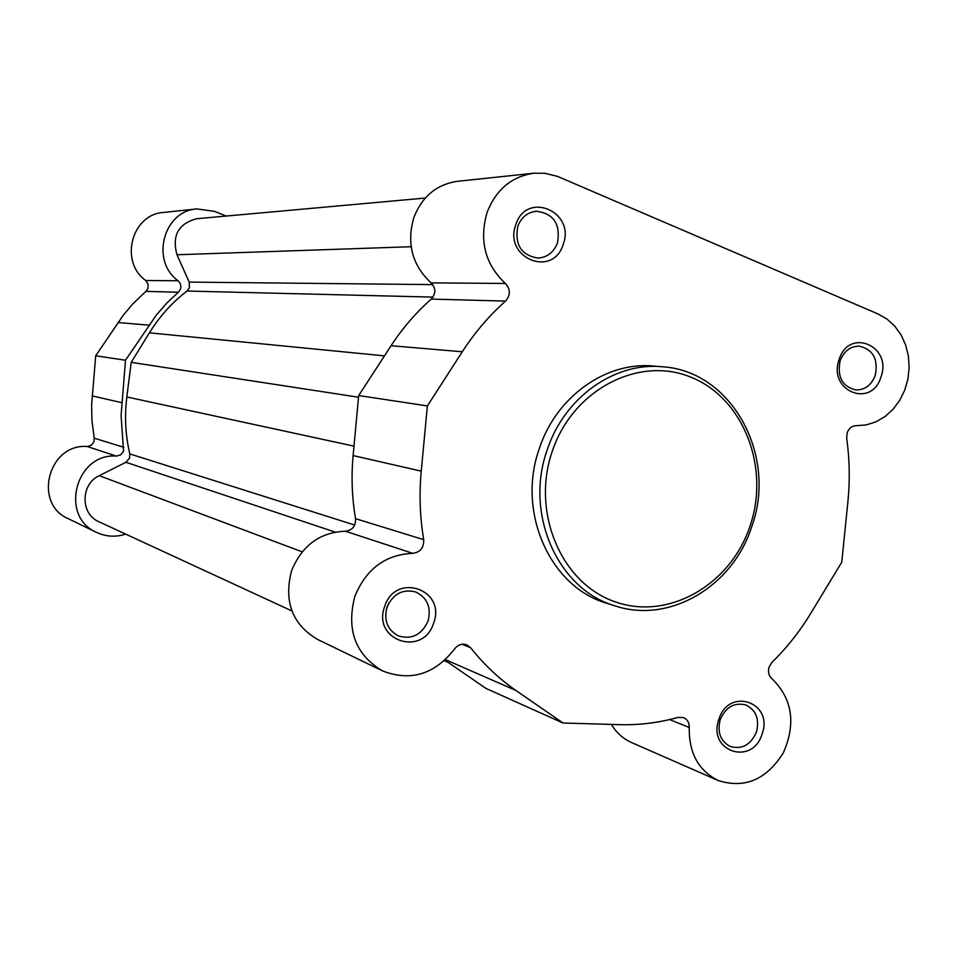 <?xml version="1.0" encoding="UTF-8"?>
<svg xmlns="http://www.w3.org/2000/svg" width="957" height="957" viewBox="0 0 957 957"><rect width="100%" height="100%" fill="white"/><g stroke="black" fill="none" stroke-linecap="round" stroke-linejoin="round"><path stroke-width="1.44" d="M353.994 446.141L126.826 396.964C124.434 416.235 125.427 435.208 129.805 453.905L129.578 458.092L125.905 462.291L99.253 475.665C80.484 484.075 80.316 514.172 98.954 521.756L291.897 610.937M433.007 297.113L187.022 291.036L189.438 287.674L189.199 282.1L176.973 254.765C171.77 235.578 178.385 223.567 196.807 218.71L425.267 198.063M448.259 662.495L444.287 660.749M187.022 291.036C172.081 302.52 159.532 316.456 149.4 332.821L131.217 362.344L358.528 397.227M126.826 396.964L131.217 362.344M515.823 224.656C526.398 190.479 575.863 211.545 563.183 244.418C553.014 278.367 503.179 258.031 515.823 224.656M557.5 242.911C560.706 224.07 553.66 213.519 536.375 211.246C527.51 212.263 521.314 217.299 517.773 226.354C514.531 244.705 521.254 255.28 537.966 258.079C547.272 257.397 553.78 252.337 557.5 242.911M384.654 606.511C395.42 571.736 446.572 589.452 433.641 623.055C423.293 657.567 371.747 640.604 384.654 606.511M428.054 621.057C431.44 607.432 427.336 597.742 415.757 591.988C402.67 588.722 393.088 593.795 386.987 607.193C383.637 620.327 387.418 629.885 398.315 635.891C411.773 639.838 421.69 634.898 428.054 621.057M839.133 359.485C848.859 327.27 892.57 345.896 880.978 376.938C871.588 408.938 827.566 390.97 839.133 359.485M875.26 375.371C878.418 359.162 873.071 349.425 859.23 346.147C850.294 346.267 843.93 351.135 840.15 360.741C837.004 376.663 842.16 386.401 855.63 389.942C864.841 390.085 871.384 385.228 875.26 375.371M718.874 719.353C728.767 686.624 773.926 702.259 762.107 733.959C752.561 766.449 707.079 751.484 718.874 719.353M756.473 731.949C759.619 719.054 756.042 710.034 745.73 704.914C734.21 702.199 725.705 707.127 720.214 719.712C717.08 732.32 720.477 741.28 730.406 746.556C742.142 749.666 750.838 744.797 756.473 731.949M847.196 432.731L846.682 438.234C849.625 459.312 850.031 480.546 847.878 501.935L841.765 562.166L810.842 613.222C799.813 631.393 786.869 647.781 771.976 662.364L769.093 667.029C767.753 671.85 768.71 675.75 771.964 678.716C792.336 698.634 796.152 723.289 783.412 752.681C766.521 779.68 744.773 788.951 718.145 780.505C698.407 770.517 688.777 752.836 689.243 727.464C689.315 722.691 687.437 719.401 683.609 717.606L678.226 717.367C658.93 722.762 639.36 725.191 619.514 724.652L563.015 723.002L515.847 690.416C498.956 678.728 483.883 664.493 470.641 647.745L466.813 644.839C462.004 643.26 457.913 644.659 454.515 649.037C434.61 674.434 410.625 681.731 382.537 670.905C355.382 654.684 346.159 629.862 354.844 596.45C366.076 568.948 385.384 554.582 412.766 553.325C420.326 552.297 423.963 547.739 423.688 539.652C419.92 517.127 419.106 494.291 421.247 471.143L427.372 405.924L462.291 351.769C474.66 332.629 489.087 315.738 505.535 301.096C510.619 295.127 510.571 289.253 505.392 283.475C485.175 264.407 479.05 240.793 487.005 212.645C495.917 189.713 511.528 176.566 533.803 173.229L544.928 173.277L557.572 176.411L878.227 314.052L887.079 319.124L894.807 326.193L901.087 334.962L905.681 345.07L908.396 356.1L909.15 367.596L907.906 379.128L904.7 390.205L899.688 400.397L893.048 409.297L885.046 416.534L876.002 421.81L866.288 424.908L856.276 425.686C852.017 425.793 848.991 428.15 847.196 432.731M533.803 173.229L457.35 181.328C436.583 184.438 422.061 196.544 413.807 217.658C406.45 243.568 412.216 265.304 431.105 282.865C435.949 288.177 436.009 293.584 431.284 299.086C415.972 312.568 402.574 328.119 391.078 345.716L462.291 351.769M391.078 345.716L358.684 395.54L353.121 455.568C351.171 476.873 351.985 497.903 355.537 518.67C355.813 526.123 352.427 530.298 345.393 531.219C319.913 532.283 301.981 545.442 291.598 570.707C283.583 601.439 292.208 624.335 317.497 639.408L382.537 670.905M386.293 609.573L389.032 602.683M539.461 448.187C516.325 511.768 550.048 587.215 606.917 603.305L615.172 605.901C557.943 589.727 524.005 513.682 547.32 449.587C564.415 397.442 614.538 361.997 662.16 366.758L653.535 366.053C606.212 361.315 556.436 396.461 539.461 448.187M611.403 724.413C616.428 732.739 623.139 738.78 631.536 742.536L718.145 780.505M563.015 723.002L485.977 688.418L444.897 660.186M358.684 395.54L427.372 405.924M226.319 216.043L214.524 211.365L196.879 208.925C163.432 210.767 150.285 260.974 178.122 280.76L145.703 280.497L148.108 284.062L147.976 288.392L145.931 291.371L132.975 303.704L123.297 315.176L95.7 355.753L91.633 405.002L91.92 420.183L94.217 438.186L93.93 441.835L91.31 445.28L87.207 446.512C48.436 443.27 32.658 503.657 68.378 518.742L96.609 532.415C59.059 516.577 75.711 452.745 116.479 456.106L87.207 446.512M178.122 280.76L180.155 283.296L180.921 286.502L180.502 289.098L178.349 292.244L145.931 291.371M178.349 292.244L166.889 302.986L156.481 314.889L125.487 360.251L121.096 415.482L123.549 451.166L120.785 454.814L116.479 456.106M125.69 534.114C115.701 537.344 106.012 536.781 96.609 532.415M145.703 280.497C119.194 261.751 131.647 214.224 163.503 212.454L196.879 208.925M125.487 360.251L95.7 355.753M335.082 532.068L125.905 462.291M411.139 246.727L176.973 254.765M432.767 284.612L189.199 282.1M384.487 355.86L149.4 332.821M354.7 525.058L129.805 453.905M302.173 551.842L99.253 475.665M552.321 451.13C530.968 512.378 561.376 583.555 615.052 601.774C668.441 620.902 730.825 584.751 750.132 525.788C770.182 467.1 743.338 397.98 690.906 377.19C638.809 355.514 572.86 389.595 552.321 451.13M345.393 531.219L412.766 553.325M669.613 719.568L689.243 727.464M462.099 644.228L470.641 647.745M445.46 659.66L515.847 690.416M431.284 299.086L505.535 301.096M431.105 282.865L505.392 283.475M353.121 455.568L421.247 471.143M355.537 518.67L423.688 539.652M123.848 447.314L94.217 438.186M121.73 402.658L92.159 395.887M149.005 325.165L118.034 322.533M615.172 605.901C669.685 624.155 732.954 586.222 751.747 526.601M751.783 526.529C777.67 455.592 731.698 370.658 662.16 366.758"/></g></svg>

